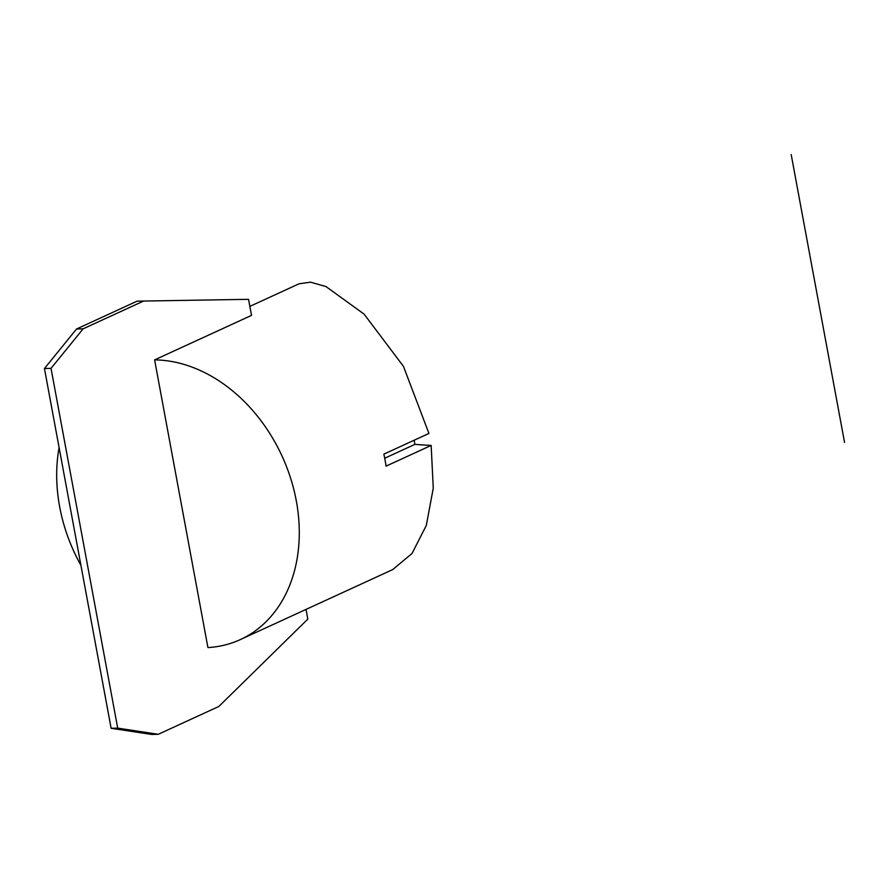<?xml version="1.0" encoding="UTF-8"?>
<svg xmlns="http://www.w3.org/2000/svg" width="889" height="889" viewBox="0 0 889 889"><rect width="100%" height="100%" fill="white"/><g stroke="black" fill="none" stroke-linecap="round" stroke-linejoin="round"><path stroke-width="1.33" d="M154.608 359.889L207.926 647.581A149.408 114.492 -114.7 0 0 240.352 639.58A149.408 114.492 -114.7 0 0 296.315 500.907A149.408 114.492 -114.7 0 0 154.608 359.889L251.52 315.373L248.542 299.326L137.117 301.16L76.554 328.986L44.45 368.535L111.125 728.291L151.708 734.458L158.275 734.292L218.85 706.466L307.816 619.111L306.016 609.409M59.096 447.567A149.408 114.492 -114.7 0 0 59.652 506.719A149.408 114.492 -114.7 0 0 80.932 565.36M392.682 569.605L411.996 553.525L426.298 525.466L433.265 488.194L431.154 445.433L386.082 466.136A149.408 114.492 -114.7 0 0 385.07 460.146A149.408 114.492 -114.7 0 0 383.859 454.146L428.931 433.443L403.45 366.368L364.068 314.095L325.952 286.547L310.494 282.169L299.048 283.791L249.853 306.383M384.704 458.235L414.907 444.367A528.933 106.347 169.5 0 0 431.154 445.433M414.152 440.233L414.907 444.367M143.696 301.004L83.133 328.819L51.029 368.368L117.704 728.124L158.275 734.292M111.125 728.291L117.704 728.124M44.45 368.535L51.029 368.368M76.554 328.986L83.133 328.819M791.188 154.542L844.55 442.433M393.182 569.371L240.352 639.58"/></g></svg>
